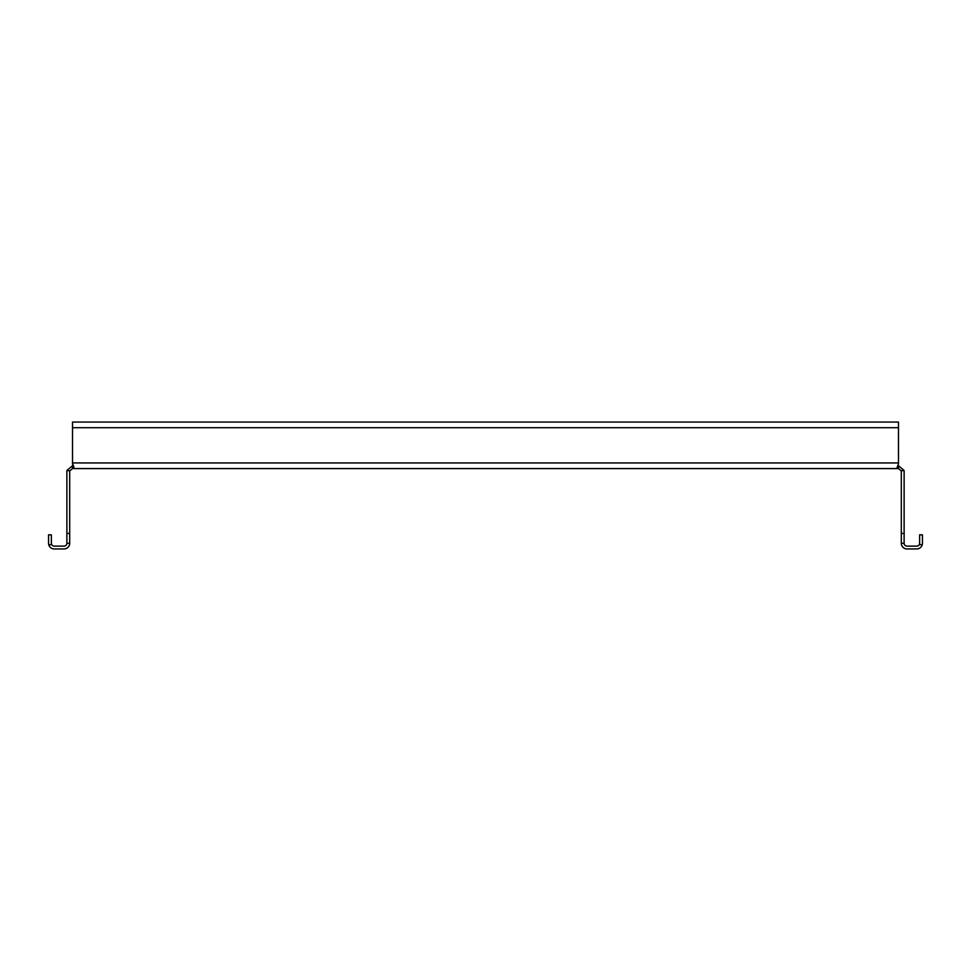 <?xml version="1.0" encoding="UTF-8"?>
<svg xmlns="http://www.w3.org/2000/svg" width="971" height="971" viewBox="0 0 971 971"><rect width="100%" height="100%" fill="white"/><g stroke="black" fill="none" stroke-linecap="round" stroke-linejoin="round"><path stroke-width="1.46" d="M69.694 533.419L69.694 543.287L66.878 543.287L66.878 533.419L69.694 533.419L69.694 471.408A2.816 2.816 0 0 1 69.742 470.886L72.509 468.58L72.509 465.764L72.849 468.58L73.917 467.403L72.509 463.98L73.493 465.679M72.509 463.98L72.509 422.069L898.491 422.069L898.491 463.98L897.083 467.415L898.151 468.58L898.491 465.764L898.491 468.58L901.258 470.886L904.025 470.365A5.644 5.644 0 0 1 904.122 471.408L904.122 543.287L901.306 543.287L901.306 533.419L904.122 533.419M72.509 468.58L898.491 468.58M72.849 465.764L73.529 465.667M898.491 422.069L72.509 422.069L898.491 422.069M898.491 465.764L904.025 470.365M901.258 470.886A2.816 2.816 0 0 1 901.306 471.408L901.306 533.419M69.742 470.886L66.975 470.365L72.509 465.764M66.878 533.419L66.878 471.408A5.644 5.644 0 0 1 66.975 470.365M901.306 543.287A5.644 5.644 0 0 0 906.95 548.931L916.806 548.931A5.644 5.644 0 0 0 922.268 544.695L922.45 543.287L922.268 544.695L919.258 544.695L919.634 543.287L919.258 544.695A2.816 2.816 0 0 1 916.806 546.115L906.95 546.115A2.816 2.816 0 0 1 904.122 543.287M66.878 543.287A2.816 2.816 0 0 1 64.05 546.115L54.194 546.115A2.816 2.816 0 0 1 51.742 544.695L51.366 543.287L51.742 544.695L48.732 544.695L48.55 543.287L48.732 544.695A5.644 5.644 0 0 0 54.194 548.931L64.05 548.931A5.644 5.644 0 0 0 69.694 543.287M919.634 543.287L919.634 534.839L922.45 534.839L922.45 543.287M48.55 543.287L48.55 534.839L51.366 534.839L51.366 543.287M898.491 462.949L72.509 462.949M898.491 427.713L72.509 427.713"/></g></svg>

